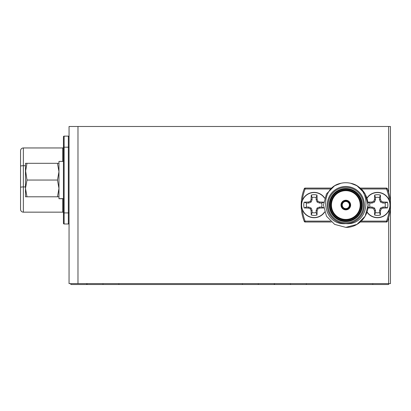<?xml version="1.0" encoding="UTF-8"?>
<svg xmlns="http://www.w3.org/2000/svg" width="411" height="411" viewBox="0 0 411 411"><rect width="100%" height="100%" fill="white"/><g stroke="black" fill="none" stroke-linecap="round" stroke-linejoin="round"><path stroke-width="0.62" d="M77.982 126.49L390.45 126.49L390.45 283.616L69.053 283.616L69.053 126.49L77.982 126.49L77.982 283.616M345.81 201.482A3.571 3.571 0 0 0 342.24 205.053A3.571 3.571 0 0 0 345.81 208.624A3.571 3.571 0 0 0 349.381 205.053A3.571 3.571 0 0 0 345.81 201.482M345.81 209.518A4.464 4.464 0 0 1 341.346 205.053A4.464 4.464 0 0 1 345.81 200.589A4.464 4.464 0 0 0 341.346 205.053A4.464 4.464 0 0 0 345.81 209.518A4.464 4.464 0 0 0 350.275 205.053A4.464 4.464 0 0 0 345.81 200.589M345.81 190.324A14.729 14.729 0 0 0 331.081 205.053A14.729 14.729 0 0 0 345.81 219.782A14.729 14.729 0 0 0 360.545 205.053A14.729 14.729 0 0 0 345.81 190.324M345.81 188.896A16.157 16.157 0 0 0 329.653 205.053A16.157 16.157 0 0 0 345.81 221.21A16.157 16.157 0 0 0 361.973 205.053A16.157 16.157 0 0 0 345.81 188.896M345.81 223.625A18.572 18.572 0 0 1 327.243 205.053A18.572 18.572 0 0 1 345.81 186.486A18.572 18.572 0 0 1 364.382 205.053A18.572 18.572 0 0 1 345.81 223.625C369.802 225.824 373.573 187.709 350.634 183.26L356.969 185.726L365.143 193.894L368.133 205.053L365.143 216.212L356.969 224.38L345.81 227.37L334.652 224.38L326.483 216.212L323.493 205.053L326.483 193.894L334.652 185.726L340.991 183.26C318.088 187.668 321.782 225.839 345.81 223.625M345.81 227.37L334.652 224.38L326.483 216.212L323.493 205.053L326.483 193.894L334.652 185.726L340.991 183.26L334.652 185.726L326.483 193.894L323.493 205.053L326.483 216.212L334.652 224.38L345.81 227.37C357.817 227.766 368.354 216.9 368.133 205.053C367.306 193.653 361.475 186.394 350.634 183.26L356.969 185.726L365.143 193.894L368.133 205.053L365.143 216.212L356.969 224.38L345.81 227.37L356.969 224.38L365.143 216.212L368.133 205.053L365.143 193.894L356.969 185.726L350.634 183.26L356.969 185.726L365.143 193.894L368.133 205.053L365.143 216.212L356.969 224.38M360.319 188.089L386.499 188.089A0.894 0.894 0 0 1 387.332 188.654A44.64 44.64 0 0 1 387.332 221.452A0.894 0.894 0 0 1 386.499 222.017L360.319 222.017M331.307 222.017L305.126 222.017A0.894 0.894 0 0 1 304.294 221.452A44.64 44.64 0 0 1 304.294 188.654A0.894 0.894 0 0 1 305.126 188.089L331.307 188.089M304.294 188.654L305.126 188.983A43.746 43.746 0 0 0 302.311 200.44M350.634 183.26A22.317 22.317 0 0 0 340.991 183.26M375.484 199.695L374.503 202.053L372.145 203.029L369.987 203.029A7.783 7.783 0 0 0 369.987 207.077L372.145 207.077L374.503 208.053L375.484 210.417L375.484 212.569A7.783 7.783 0 0 0 379.528 212.569L379.528 210.417L380.504 208.053L382.867 207.077L385.02 207.077A7.783 7.783 0 0 0 385.02 203.029L382.867 203.029L380.504 202.053L379.528 199.695L379.528 197.537A7.783 7.783 0 0 0 375.484 197.537L375.484 199.695L374.472 199.494A19.743 1.721 -90 0 1 374.637 195.086A10.373 10.373 0 0 1 380.37 195.086A19.743 1.721 90 0 1 380.54 199.494A19.517 1.701 67.5 0 1 381.3 201.262A19.517 1.701 22.5 0 1 383.067 202.022A19.743 1.721 -0 0 1 387.475 202.186A10.373 10.373 0 0 1 387.475 207.92A19.743 1.721 180 0 1 383.067 208.089A19.517 1.701 157.5 0 1 381.3 208.85A19.517 1.701 112.5 0 1 380.54 210.617A19.743 1.721 90 0 1 380.37 215.02A10.373 10.373 0 0 1 374.637 215.02A19.743 1.721 -90 0 1 374.472 210.617A19.517 1.701 -112.5 0 1 373.712 208.85A19.517 1.701 -157.5 0 1 371.945 208.089A19.743 1.721 180 0 1 367.943 207.94M375.484 197.537L374.637 195.086M374.503 202.053L373.712 201.262A19.517 1.701 -67.5 0 1 374.472 199.494M372.145 203.029L371.945 202.022A19.517 1.701 -22.5 0 1 373.712 201.262M369.987 203.029L367.537 202.186M367.943 202.166A19.743 1.721 -0 0 1 371.945 202.022M382.867 203.029L383.067 202.022M385.02 203.029L387.475 202.186M380.504 202.053L381.3 201.262M379.528 199.695L380.54 199.494M379.528 197.537L380.37 195.086M379.528 210.417L380.54 210.617M379.528 212.569L380.37 215.02M380.504 208.053L381.3 208.85M382.867 207.077L383.067 208.089M385.02 207.077L387.475 207.92M372.145 207.077L371.945 208.089M369.987 207.077L367.537 207.92M374.503 208.053L373.712 208.85M375.484 210.417L374.472 210.617M375.484 212.569L374.637 215.02M367.054 198.2A12.5 12.5 0 0 1 390.003 205.053A12.5 12.5 0 0 1 367.054 211.906M312.098 199.695L311.117 202.053L308.759 203.029L306.601 203.029A7.783 7.783 0 0 0 306.601 207.077L308.759 207.077L311.117 208.053L312.098 210.417L312.098 212.569A7.783 7.783 0 0 0 316.141 212.569L316.141 210.417L317.117 208.053L319.481 207.077L321.633 207.077A7.783 7.783 0 0 0 321.633 203.029L319.481 203.029L317.117 202.053L316.141 199.695L316.141 197.537A7.783 7.783 0 0 0 312.098 197.537L312.098 199.695L311.086 199.494A19.743 1.721 -90 0 1 311.25 195.086A10.373 10.373 0 0 1 316.989 195.086A19.743 1.721 90 0 1 317.153 199.494A19.517 1.701 67.5 0 1 317.914 201.262A19.517 1.701 22.5 0 1 319.681 202.022A19.743 1.721 -0 0 1 323.678 202.166M312.098 197.537L311.25 195.086M311.117 202.053L310.326 201.262A19.517 1.701 -67.5 0 1 311.086 199.494M308.759 203.029L308.558 202.022A19.517 1.701 -22.5 0 1 310.326 201.262M306.601 203.029L304.15 202.186A19.743 1.721 -0 0 1 308.558 202.022M319.481 203.029L319.681 202.022M321.633 203.029L324.089 202.186M317.117 202.053L317.914 201.262M316.141 199.695L317.153 199.494M316.141 197.537L316.989 195.086M316.141 210.417L317.153 210.617A19.743 1.721 90 0 1 316.989 215.02A10.373 10.373 0 0 1 311.25 215.02A19.743 1.721 -90 0 1 311.086 210.617A19.517 1.701 -112.5 0 1 310.326 208.85A19.517 1.701 -157.5 0 1 308.558 208.089A19.743 1.721 180 0 1 304.15 207.92A10.373 10.373 0 0 1 304.15 202.186M316.141 212.569L316.989 215.02M317.117 208.053L317.914 208.85A19.517 1.701 112.5 0 1 317.153 210.617M319.481 207.077L319.681 208.089A19.517 1.701 157.5 0 1 317.914 208.85M321.633 207.077L324.089 207.92M323.678 207.94A19.743 1.721 180 0 1 319.681 208.089M308.759 207.077L308.558 208.089M306.601 207.077L304.15 207.92M311.117 208.053L310.326 208.85M312.098 210.417L311.086 210.617M312.098 212.569L311.25 215.02M324.572 211.906A12.5 12.5 0 0 1 301.617 205.053A12.5 12.5 0 0 1 324.572 198.2M366.982 212.122A12.679 12.679 0 0 0 385.872 214.578A12.679 12.679 0 0 0 385.872 195.528A12.679 12.679 0 0 0 366.982 197.984M324.644 197.984A12.679 12.679 0 0 0 305.753 195.528A12.679 12.679 0 0 0 305.753 214.578A12.679 12.679 0 0 0 324.644 212.122M63.433 147.251A0.704 0.704 0 0 1 62.729 147.955L23.36 147.955A2.81 2.81 0 0 0 20.55 150.765L20.55 166.208A2.81 0.488 0 0 1 23.36 165.72L23.36 186.928L25.487 186.928M62.729 198.713L62.729 212.158A0.704 0.704 0 0 1 63.433 212.862A0.704 0.704 0 0 0 62.729 212.158L23.36 212.158A2.81 2.81 0 0 1 20.55 209.348L20.55 166.208M63.433 136.822A0.704 0.704 0 0 1 64.131 136.123A0.704 0.704 0 0 0 63.433 136.822A0.704 0.704 0 0 1 64.131 136.123L68.349 136.123A0.704 0.704 0 0 1 69.053 136.822A0.704 0.704 0 0 0 68.349 136.123L68.349 147.189L64.131 147.189L64.131 223.99A0.704 0.704 0 0 1 63.433 223.286L63.433 136.822A0.704 0.704 0 0 1 64.131 136.123L64.131 147.189L63.433 147.189M69.053 212.924L68.349 212.924L68.349 223.99A0.704 0.704 0 0 0 69.053 223.286A0.704 0.704 0 0 1 68.349 223.99L64.131 223.99M20.55 209.23L20.55 190.658L20.55 209.23M26.982 180.054L25.487 188.428L25.487 163.316L26.982 163.316L25.487 171.685L25.487 170.056L26.982 180.054L57.473 180.054L58.968 171.685L57.473 163.316L58.968 163.316M58.968 196.797L57.473 196.797L58.968 188.428L57.473 180.054M26.982 196.797L25.487 196.797L25.487 188.428L26.982 196.797L57.473 196.797M26.982 163.316L57.473 163.316M63.433 161.4L58.968 161.4L58.968 198.713L63.433 198.713M58.968 198.641L63.433 198.641M388.662 217.553L388.662 284.51L70.841 284.51L70.841 283.616M290.459 283.616L290.459 284.51M258.319 283.616L258.319 284.51M102.981 283.616L102.981 284.51M388.662 126.49L388.662 192.554M345.81 208.983A3.93 3.93 0 0 1 341.885 205.053A3.93 3.93 0 0 1 345.81 201.128A3.93 3.93 0 0 1 349.74 205.053A3.93 3.93 0 0 1 345.81 208.983M345.81 200.948A4.105 4.105 0 0 0 341.705 205.053A4.105 4.105 0 0 0 345.81 209.158A4.105 4.105 0 0 0 349.92 205.053A4.105 4.105 0 0 0 345.81 200.948M345.81 200.234A4.819 4.819 0 0 1 350.634 205.053A4.819 4.819 0 0 1 345.81 209.872A4.819 4.819 0 0 1 340.991 205.053A4.819 4.819 0 0 1 345.81 200.234M345.81 220.142A15.089 15.089 0 0 1 330.727 205.053A15.089 15.089 0 0 1 345.81 189.964A15.089 15.089 0 0 1 360.899 205.053A15.089 15.089 0 0 1 345.81 220.142M345.81 219.428A14.375 14.375 0 0 0 360.185 205.053A14.375 14.375 0 0 0 345.81 190.678A14.375 14.375 0 0 0 331.441 205.053A14.375 14.375 0 0 0 345.81 219.428M345.81 220.856A15.803 15.803 0 0 0 361.613 205.053A15.803 15.803 0 0 0 345.81 189.25A15.803 15.803 0 0 0 330.007 205.053A15.803 15.803 0 0 0 345.81 220.856M345.81 221.57A16.517 16.517 0 0 1 329.293 205.053A16.517 16.517 0 0 1 345.81 188.536A16.517 16.517 0 0 1 362.327 205.053A16.517 16.517 0 0 1 345.81 221.57M345.81 187.375A17.678 17.678 0 0 0 328.137 205.053A17.678 17.678 0 0 0 345.81 222.731A17.678 17.678 0 0 0 363.488 205.053A17.678 17.678 0 0 0 345.81 187.375M386.499 188.089L386.499 188.983L387.332 188.654M387.332 221.452L386.499 221.123L386.499 222.017M305.126 188.089L305.126 188.983L330.321 188.983M389.315 200.44A43.746 43.746 0 0 0 386.499 188.983L361.3 188.983M361.3 221.123L386.499 221.123A43.746 43.746 0 0 0 389.315 209.667M302.311 209.667A43.746 43.746 0 0 0 305.126 221.123L305.126 222.017M304.294 221.452L305.126 221.123L330.321 221.123M23.36 147.955L23.36 165.72L25.487 165.72M20.55 187.416A2.81 0.488 0 0 1 23.36 186.928L23.36 212.158M63.433 212.924L68.349 212.924L68.349 147.189L69.053 147.189M62.729 161.4L62.729 147.955M372.772 283.616L372.772 284.51M306.349 283.616L306.349 284.51M274.569 283.616L274.569 284.51M274.214 283.616L274.214 284.51M242.428 283.616L242.428 284.51M118.871 283.616L118.871 284.51M87.091 283.616L87.091 284.51M86.731 283.616L86.731 284.51"/></g></svg>
